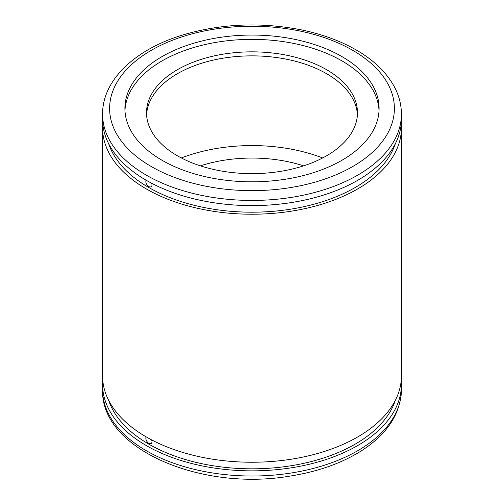 <?xml version="1.0" encoding="UTF-8"?>
<svg xmlns="http://www.w3.org/2000/svg" width="504" height="504" viewBox="0 0 504 504"><rect width="100%" height="100%" fill="white"/><g stroke="black" fill="none" stroke-linecap="round" stroke-linejoin="round"><path stroke-width="0.76" d="M341.87 56.549A127.096 73.376 180 0 1 379.096 108.436A127.096 73.376 180 0 1 252 181.812A127.096 73.376 180 0 1 124.904 108.436A127.096 73.376 180 0 1 203.364 40.641A127.096 73.376 180 0 1 341.87 56.549M124.96 110.584A127.096 73.376 180 0 1 205.09 44.541A127.096 73.376 180 0 1 341.87 60.852A127.096 73.376 180 0 1 379.039 110.584M326.579 69.678A105.475 60.896 180 0 1 357.475 112.738A105.475 60.896 180 0 1 252 173.634A105.475 60.896 180 0 1 146.525 112.738A105.475 60.896 180 0 1 211.636 56.48A105.475 60.896 180 0 1 326.579 69.678M146.582 114.748A105.475 60.896 180 0 1 213.249 60.121A105.475 60.896 180 0 1 326.579 73.697A105.475 60.896 180 0 1 357.418 114.748M181.352 157.954A127.096 73.376 180 0 1 322.648 157.954M200.39 165.847A105.475 60.896 180 0 1 303.61 165.847M401.234 380.281A149.417 86.266 180 0 1 401.417 384.584A149.417 86.266 180 0 1 252 470.856A149.417 86.266 180 0 1 102.583 384.584A149.417 86.266 180 0 1 102.766 380.281M395.319 400.371A145.902 84.237 180 0 1 252 468.821A145.902 84.237 180 0 1 108.681 400.371M146.009 436.779C145.442 439.274 146.38 441.491 148.831 443.432L151.049 443.64C152.019 442.959 152.227 441.712 151.673 439.904M401.234 123.65A149.417 86.266 180 0 1 401.417 127.953L401.417 375.971A149.417 86.266 180 0 1 252 462.244A149.417 86.266 180 0 1 102.583 375.971L102.583 127.953A149.417 86.266 180 0 1 102.766 123.65M401.417 127.953A149.417 86.266 180 0 1 252 214.219A149.417 86.266 180 0 1 102.583 127.953M395.319 143.741A145.902 84.237 180 0 1 252 212.19A145.902 84.237 180 0 1 108.681 143.741M146.009 180.148C145.442 182.637 146.38 184.855 148.831 186.801L151.049 187.003C152.019 186.322 152.227 185.081 151.673 183.267M401.417 114.175L401.417 119.341A149.417 86.266 180 0 1 252 205.607A149.417 86.266 180 0 1 102.583 119.341L102.583 114.175A149.417 86.266 180 0 0 252 200.441A149.417 86.266 180 0 0 401.417 114.175C401.386 104.964 399.143 96.043 394.676 87.419C386.914 72.778 374.088 60.285 356.202 49.959C340.313 40.849 321.974 34.14 301.172 29.843C260.039 21.848 220.191 23.669 181.642 35.318C134.707 49.795 102.318 80.312 102.583 114.175M352.687 50.305A142.386 82.209 180 0 1 288.855 187.841A142.386 82.209 180 0 1 114.465 87.154A142.386 82.209 180 0 1 352.687 50.305M401.417 389.756A149.417 86.266 180 0 1 252 476.022A149.417 86.266 180 0 1 102.583 389.756C100.46 448.68 200.258 491.318 289.252 476.211C317.287 471.876 341.284 463.447 361.255 450.91C387.223 434.215 400.611 413.834 401.417 389.756L401.417 384.584M102.583 384.584L102.583 389.756"/></g></svg>
